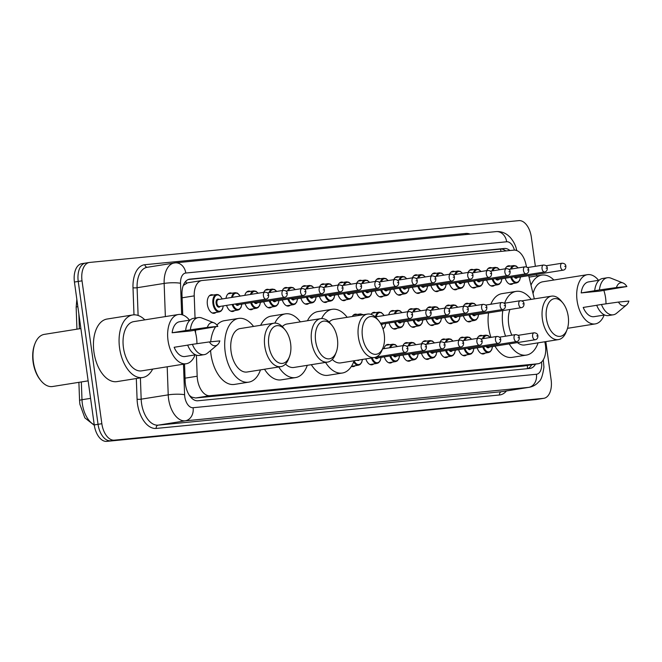 <?xml version="1.0" encoding="UTF-8"?>
<svg xmlns="http://www.w3.org/2000/svg" width="662" height="662" viewBox="0 0 662 662"><rect width="100%" height="100%" fill="white"/><g stroke="black" fill="none" stroke-linecap="round" stroke-linejoin="round"><path stroke-width="0.99" d="M225.982 298.355A9.384 5.387 -99 0 1 229.855 292.943A9.384 5.387 -99 0 1 231.799 293.233M244.808 295.351A9.384 5.387 -99 0 1 248.432 291.139A9.384 5.387 -99 0 1 250.368 291.421M263.799 292.331A9.384 5.387 -99 0 1 267.001 289.327A9.384 5.387 -99 0 1 268.946 289.608M282.376 290.519A9.384 5.387 -99 0 1 285.579 287.515A9.384 5.387 -99 0 1 287.523 287.805M300.953 288.715A9.384 5.387 -99 0 1 304.156 285.711A9.384 5.387 -99 0 1 306.092 285.992M319.523 286.903A9.384 5.387 -99 0 1 322.725 283.899A9.384 5.387 -99 0 1 324.67 284.18M338.1 285.09A9.384 5.387 -99 0 1 341.302 282.086A9.384 5.387 -99 0 1 343.247 282.376M356.677 283.286A9.384 5.387 -99 0 1 359.88 280.283A9.384 5.387 -99 0 1 361.824 280.564M375.255 281.474A9.384 5.387 -99 0 1 378.457 278.47A9.384 5.387 -99 0 1 380.393 278.752M393.824 279.662A9.384 5.387 -99 0 1 397.026 276.658A9.384 5.387 -99 0 1 398.971 276.948M412.401 277.858A9.384 5.387 -99 0 1 415.604 274.854A9.384 5.387 -99 0 1 417.548 275.135M430.979 276.046A9.384 5.387 -99 0 1 434.181 273.042A9.384 5.387 -99 0 1 436.117 273.323M449.548 274.233A9.384 5.387 -99 0 1 452.75 271.23A9.384 5.387 -99 0 1 454.695 271.519M468.125 272.43A9.384 5.387 -99 0 1 471.327 269.426A9.384 5.387 -99 0 1 473.272 269.707M486.702 270.617A9.384 5.387 -99 0 1 489.905 267.613A9.384 5.387 -99 0 1 491.849 267.895M505.28 268.805A9.384 5.387 -99 0 1 508.482 265.801A9.384 5.387 -99 0 1 510.419 266.091M215.986 312.414A9.384 5.387 -99 0 1 214.231 313.292A9.384 5.387 -99 0 1 207.388 304.545A9.384 5.387 -99 0 1 211.277 294.755A9.384 5.387 -99 0 1 213.222 295.037M352.292 316.502A9.384 5.387 -99 0 1 355.171 314.177A9.384 5.387 -99 0 1 357.108 314.458M371.051 314.367A9.384 5.387 -99 0 1 373.74 312.365A9.384 5.387 -99 0 1 375.685 312.646M388.702 314.773A9.384 5.387 -99 0 1 392.318 310.552A9.384 5.387 -99 0 1 394.262 310.842M407.693 311.752A9.384 5.387 -99 0 1 410.895 308.749A9.384 5.387 -99 0 1 412.84 309.03M426.27 309.94A9.384 5.387 -99 0 1 429.473 306.936A9.384 5.387 -99 0 1 431.409 307.218M444.839 308.128A9.384 5.387 -99 0 1 448.042 305.124A9.384 5.387 -99 0 1 449.986 305.414M463.417 306.324A9.384 5.387 -99 0 1 466.619 303.32A9.384 5.387 -99 0 1 468.564 303.601M383.993 348.667A9.384 5.387 -99 0 1 387.609 344.447A9.384 5.387 -99 0 1 389.554 344.737M402.984 345.647A9.384 5.387 -99 0 1 406.187 342.635A9.384 5.387 -99 0 1 408.123 342.924M421.553 343.835A9.384 5.387 -99 0 1 424.756 340.831A9.384 5.387 -99 0 1 426.7 341.112M440.131 342.022A9.384 5.387 -99 0 1 443.333 339.018A9.384 5.387 -99 0 1 445.278 339.308M458.708 340.218A9.384 5.387 -99 0 1 461.911 337.215A9.384 5.387 -99 0 1 463.855 337.496M477.285 338.406A9.384 5.387 -99 0 1 480.488 335.402A9.384 5.387 -99 0 1 482.424 335.684M196.407 355.146L197.177 376.231A17.601 10.095 81 0 0 197.441 379.268A17.601 10.095 81 0 0 209.92 395.719L537.825 363.777A17.601 10.095 81 0 0 538.173 363.728A17.601 10.095 81 0 0 544.892 342.362L544.752 341.782M190.573 396.968A5.867 3.368 81 0 0 191.732 397.192L191.914 397.175A17.601 10.095 -99 0 1 189.274 395.197M526.58 267.018L525.752 263.584A17.601 10.095 81 0 0 513.844 250.145L202.142 280.506A17.601 10.095 81 0 0 201.794 280.556L187.528 282.823L183.275 285.446M191.914 397.175L195.654 397.986L523.551 366.045L538.173 363.728M201.794 280.556A17.601 10.095 81 0 0 194.231 295.873L195.05 318.091M195.489 330.181L195.596 332.953M534.325 298.893L528.681 275.657M234.563 310.61A9.384 5.387 -99 0 1 232.809 311.479A9.384 5.387 -99 0 1 226.561 305.389M253.141 308.798A9.384 5.387 -99 0 1 251.378 309.675A9.384 5.387 -99 0 1 245.139 303.577M271.71 306.986A9.384 5.387 -99 0 1 269.955 307.863A9.384 5.387 -99 0 1 263.716 301.773M290.287 305.182A9.384 5.387 -99 0 1 288.533 306.051A9.384 5.387 -99 0 1 282.285 299.96M308.864 303.37A9.384 5.387 -99 0 1 307.102 304.247A9.384 5.387 -99 0 1 300.862 298.148M327.442 301.558A9.384 5.387 -99 0 1 325.679 302.435A9.384 5.387 -99 0 1 319.44 296.344M346.011 299.754A9.384 5.387 -99 0 1 344.257 300.622A9.384 5.387 -99 0 1 338.017 294.532M364.588 297.941A9.384 5.387 -99 0 1 362.834 298.819A9.384 5.387 -99 0 1 356.586 292.72M383.166 296.137A9.384 5.387 -99 0 1 381.403 297.006A9.384 5.387 -99 0 1 375.164 290.916M401.735 294.325A9.384 5.387 -99 0 1 399.98 295.194A9.384 5.387 -99 0 1 393.741 289.104M420.312 292.513A9.384 5.387 -99 0 1 418.558 293.39A9.384 5.387 -99 0 1 412.31 287.291M438.889 290.709A9.384 5.387 -99 0 1 437.127 291.578A9.384 5.387 -99 0 1 430.888 285.488M457.467 288.897A9.384 5.387 -99 0 1 455.704 289.774A9.384 5.387 -99 0 1 449.465 283.675M476.036 287.085A9.384 5.387 -99 0 1 474.282 287.962A9.384 5.387 -99 0 1 468.042 281.863M494.613 285.281A9.384 5.387 -99 0 1 492.859 286.149A9.384 5.387 -99 0 1 486.611 280.059M513.191 283.468A9.384 5.387 -99 0 1 511.428 284.346A9.384 5.387 -99 0 1 505.189 278.247M397.026 328.22A9.384 5.387 -99 0 1 395.272 329.088A9.384 5.387 -99 0 1 389.024 322.998M415.604 326.407A9.384 5.387 -99 0 1 413.849 327.285A9.384 5.387 -99 0 1 407.602 321.186M434.181 324.603A9.384 5.387 -99 0 1 432.418 325.472A9.384 5.387 -99 0 1 426.179 319.382M452.75 322.791A9.384 5.387 -99 0 1 450.996 323.66A9.384 5.387 -99 0 1 444.756 317.57M471.327 320.979A9.384 5.387 -99 0 1 469.573 321.856A9.384 5.387 -99 0 1 463.326 315.757M355.171 365.73A9.384 5.387 -99 0 1 353.409 366.607A9.384 5.387 -99 0 1 351.464 366.318L358.539 365.192A8.796 5.048 -99 0 1 353.69 361.841M373.74 363.918A9.384 5.387 -99 0 1 371.986 364.795A9.384 5.387 -99 0 1 365.805 358.895M392.318 362.114A9.384 5.387 -99 0 1 390.563 362.983A9.384 5.387 -99 0 1 384.316 356.892M410.895 360.302A9.384 5.387 -99 0 1 409.133 361.179A9.384 5.387 -99 0 1 402.893 355.08M429.473 358.49A9.384 5.387 -99 0 1 427.71 359.367A9.384 5.387 -99 0 1 421.471 353.276M448.042 356.686A9.384 5.387 -99 0 1 446.287 357.554A9.384 5.387 -99 0 1 440.04 351.464M466.619 354.873A9.384 5.387 -99 0 1 464.865 355.751A9.384 5.387 -99 0 1 458.617 349.652M485.196 353.061A9.384 5.387 -99 0 1 483.434 353.938A9.384 5.387 -99 0 1 477.194 347.848M184.532 364.017L185.161 381.287A17.601 10.095 81 0 0 185.434 384.324A17.601 10.095 81 0 0 197.905 400.767L529.84 368.436A17.601 10.095 81 0 0 530.188 368.395A17.601 10.095 81 0 0 535.517 364.15M545.819 341.609L551.14 379.955A17.601 10.095 -99 0 1 543.85 398.309A17.601 10.095 -99 0 1 543.494 398.358L114.327 440.156A17.601 10.095 -99 0 1 101.849 423.713L82.022 280.837A17.601 10.095 -99 0 1 89.312 262.483A17.601 10.095 -99 0 1 89.668 262.433L518.834 220.628A17.601 10.095 -99 0 1 531.313 237.079L535.368 266.314M536.493 274.416L536.7 275.913M543.85 398.309L540.051 398.913A17.601 10.095 -99 0 1 539.704 398.963L110.529 440.76A17.601 10.095 -99 0 1 98.05 424.317L78.232 281.441A17.601 10.095 -99 0 1 85.522 263.087A17.601 10.095 -99 0 1 85.87 263.037M509.93 250.526A17.601 10.095 81 0 0 504.328 248.482L189.895 279.107A17.601 10.095 81 0 0 189.547 279.157A17.601 10.095 81 0 0 181.984 294.474L182.737 314.955M531.718 364.762A17.601 10.095 -99 0 1 527.647 368.651M188.289 279.505L500.53 249.086A17.601 10.095 -99 0 1 505.876 250.923M85.522 263.087L81.724 263.691A17.601 10.095 -99 0 0 74.434 282.045L94.261 424.921A17.601 10.095 -99 0 0 106.731 441.372L535.906 399.567A17.601 10.095 -99 0 0 536.253 399.517L540.051 398.913A17.601 10.095 -99 0 1 539.704 398.963L110.529 440.76A17.601 10.095 -99 0 1 98.05 424.317L78.232 281.441A17.601 10.095 -99 0 1 85.522 263.087L89.312 262.483M88.145 380.857L52.621 386.509A26.397 15.143 -99 0 1 40.961 380.724L40.349 379.971A25.222 14.465 -99 0 1 33.1 361.998A25.222 14.465 -99 0 1 34.681 344.406L35.036 343.495A26.397 15.143 -99 0 1 44.313 334.376L80.888 328.551M40.961 380.724A26.397 15.143 -99 0 1 33.381 361.915A26.397 15.143 -99 0 1 35.036 343.495M152.665 369.098A31.677 18.172 -99 0 1 142.661 377.522A31.677 18.172 -99 0 1 119.574 348.005A31.677 18.172 -99 0 1 132.698 314.955A31.677 18.172 -99 0 1 144.829 319.854M142.661 377.522L117.033 381.602A31.677 18.172 -99 0 1 93.946 352.085A31.677 18.172 -99 0 1 107.07 319.034L132.698 314.955M194.81 330.288A24.933 14.299 -99 0 1 196.531 337.744A24.933 14.299 -99 0 1 196.937 343.686M195.058 354.923A24.933 14.299 -99 0 1 186.204 363.752A24.933 14.299 -99 0 1 168.032 340.525A24.933 14.299 -99 0 1 178.368 314.516A24.933 14.299 -99 0 1 189.522 320.16M186.204 363.752L141.602 370.861A24.933 14.299 -99 0 1 123.43 347.624A24.933 14.299 -99 0 1 133.757 321.616L178.368 314.516M217.831 326.374L207.363 327.4A11.734 6.728 -99 0 1 214.008 322.841A11.734 6.728 -99 0 1 217.831 326.374L190.424 330.983L172.137 332.763A17.601 10.095 -99 0 1 179.518 321.757L190.052 320.077M172.137 332.763L185.633 330.57A18.768 10.766 -99 0 1 193.569 318.331L198.319 317.578A18.768 10.766 -99 0 1 201.91 318.025L214.008 322.841M185.633 330.57L190.383 329.817A18.768 10.766 -99 0 1 198.319 317.578M190.383 329.817L207.363 327.4M187.669 345.134L174.147 347.285A17.601 10.095 -99 0 0 185.054 356.512L195.588 354.832M219.85 340.897A11.734 6.728 -99 0 1 217.5 344.77A11.734 6.728 -99 0 1 209.374 341.915L219.85 340.897M217.5 344.77L207.496 353.111A18.768 10.766 -99 0 1 204.219 354.65A18.768 10.766 -99 0 1 192.394 344.331L187.652 345.092A18.768 10.766 -99 0 0 199.477 355.403L204.219 354.65M209.374 341.915L192.394 344.331M290.61 343.479A19.066 10.931 -99 0 1 289.41 356.777A19.066 10.931 -99 0 1 278.098 362.462A19.066 10.931 -99 0 1 268.813 345.605A19.066 10.931 -99 0 1 272.918 327.698A19.066 10.931 -99 0 1 285.132 329.899A19.066 10.931 -99 0 1 290.61 343.479M289.41 356.777L288.533 359.044A21.995 12.619 -99 0 1 280.796 366.649A21.995 12.619 -99 0 1 264.767 346.143A21.995 12.619 -99 0 1 273.878 323.197A21.995 12.619 -99 0 1 283.593 328.021L285.132 329.899M273.878 323.197L240.19 328.559A21.995 12.619 81 0 0 231.071 351.514A21.995 12.619 81 0 0 247.108 372.011L280.796 366.649M260.472 369.884A32.264 18.503 -99 0 1 248.722 382.148A32.264 18.503 -99 0 1 225.204 352.085A32.264 18.503 -99 0 1 238.577 318.422A32.264 18.503 -99 0 1 253.554 326.432M248.722 382.148L234.489 384.415A32.264 18.503 -99 0 1 210.971 354.352A32.264 18.503 -99 0 1 210.574 350.546M210.698 341.791A32.264 18.503 -99 0 1 215.589 326.829M216.913 325.108A32.264 18.503 -99 0 1 224.335 320.689L238.577 318.422M337.413 338.919A19.066 10.931 -99 0 1 336.222 352.225A19.066 10.931 -99 0 1 324.91 357.91A19.066 10.931 -99 0 1 315.625 341.046A19.066 10.931 -99 0 1 319.729 323.139A19.066 10.931 -99 0 1 331.943 325.34A19.066 10.931 -99 0 1 337.413 338.919M336.222 352.225L335.336 354.484A21.995 12.619 -99 0 1 327.607 362.089A21.995 12.619 -99 0 1 311.57 341.584A21.995 12.619 -99 0 1 320.689 318.637A21.995 12.619 -99 0 1 330.404 323.461L331.943 325.34M285.488 364.042A21.995 12.619 81 0 0 293.911 367.451L327.607 362.089M307.284 365.325A32.264 18.503 -99 0 1 295.525 377.588A32.264 18.503 -99 0 1 278.752 366.971M295.525 377.588L281.292 379.856A32.264 18.503 -99 0 1 264.519 369.239M320.689 318.637L286.994 323.999A21.995 12.619 81 0 0 282.31 326.606M274.862 323.106A32.264 18.503 -99 0 1 285.38 313.862A32.264 18.503 -99 0 1 300.366 321.873M260.654 325.299A32.264 18.503 -99 0 1 271.147 316.13L285.38 313.862M384.225 334.36A19.066 10.931 -99 0 1 383.025 347.666A19.066 10.931 -99 0 1 371.713 353.351A19.066 10.931 -99 0 1 362.428 336.486A19.066 10.931 -99 0 1 366.533 318.579A19.066 10.931 -99 0 1 378.747 320.78A19.066 10.931 -99 0 1 384.225 334.36M383.025 347.666L382.148 349.925A21.995 12.619 -99 0 1 374.411 357.53A21.995 12.619 -99 0 1 358.382 337.024A21.995 12.619 -99 0 1 367.493 314.078A21.995 12.619 -99 0 1 377.208 318.902L378.747 320.78M332.291 359.483A21.995 12.619 81 0 0 340.723 362.892L374.411 357.53M354.087 360.765A32.264 18.503 -99 0 1 342.337 373.029A32.264 18.503 -99 0 1 325.555 362.412M342.337 373.029L328.095 375.296A32.264 18.503 -99 0 1 311.322 364.679M367.493 314.078L333.797 319.44A21.995 12.619 81 0 0 329.113 322.046M321.666 318.546A32.264 18.503 -99 0 1 332.183 309.303A32.264 18.503 -99 0 1 347.169 317.313M307.466 320.747A32.264 18.503 -99 0 1 317.95 311.57L332.183 309.303M568.228 316.436A19.066 10.931 -99 0 1 567.036 329.742A19.066 10.931 -99 0 1 555.724 335.427A19.066 10.931 -99 0 1 546.431 318.563A19.066 10.931 -99 0 1 550.544 300.656A19.066 10.931 -99 0 1 562.75 302.857A19.066 10.931 -99 0 1 568.228 316.436M567.036 329.742L566.151 332.001A21.995 12.619 -99 0 1 558.422 339.606A21.995 12.619 -99 0 1 542.385 319.101A21.995 12.619 -99 0 1 551.504 296.154A21.995 12.619 -99 0 1 561.211 300.978L562.75 302.857M509.939 309.485A21.995 12.619 81 0 0 508.697 324.471A21.995 12.619 81 0 0 511.892 335.195M517.436 342.585A21.995 12.619 81 0 0 524.726 344.968L558.422 339.606M538.098 342.842A32.264 18.503 -99 0 1 526.34 355.105A32.264 18.503 -99 0 1 509.202 343.892M505.578 336.197A32.264 18.503 -99 0 1 502.83 325.042A32.264 18.503 -99 0 1 502.781 310.627M526.34 355.105L512.107 357.372A32.264 18.503 -99 0 1 494.969 346.16M490.956 337.38A32.264 18.503 -99 0 1 488.589 327.309A32.264 18.503 -99 0 1 488.548 312.894M504.593 303.213A32.264 18.503 -99 0 1 516.194 291.379A32.264 18.503 -99 0 1 531.181 299.389M490.832 304.255A32.264 18.503 -99 0 1 501.962 293.647L516.194 291.379M603.868 290.444A24.933 14.299 -99 0 1 605.589 297.9A24.933 14.299 -99 0 1 605.995 303.841M604.108 315.079A24.933 14.299 -99 0 1 595.262 323.908A24.933 14.299 -99 0 1 577.09 300.68A24.933 14.299 -99 0 1 587.417 274.672A24.933 14.299 -99 0 1 598.572 280.316M626.889 286.53L616.413 287.556A11.734 6.728 -99 0 1 623.058 282.997A11.734 6.728 -99 0 1 626.889 286.53L599.474 291.139L581.186 292.918A17.601 10.095 -99 0 1 588.568 281.913L599.11 280.233M581.186 292.918L594.691 290.726A18.768 10.766 -99 0 1 602.627 278.487L607.368 277.734A18.768 10.766 -99 0 1 610.96 278.181L623.058 282.997M594.691 290.726L599.433 289.973A18.768 10.766 -99 0 1 607.368 277.734M599.433 289.973L616.413 287.556M596.719 305.29L583.205 307.441A17.601 10.095 -99 0 0 594.104 316.668L604.646 314.988M533.042 293.589A24.933 14.299 -99 0 1 542.815 281.772L587.417 274.672M530.99 285.14A31.677 18.172 -99 0 1 541.748 275.111A31.677 18.172 -99 0 1 553.879 280.009M628.9 301.053A11.734 6.728 -99 0 1 626.55 304.925A11.734 6.728 -99 0 1 618.432 302.071L628.9 301.053M626.55 304.925L616.554 313.267A18.768 10.766 -99 0 1 613.269 314.806A18.768 10.766 -99 0 1 601.452 304.487L596.702 305.248A18.768 10.766 -99 0 0 608.527 315.559L613.269 314.806M618.432 302.071L601.452 304.487M185.054 378.159L197.177 376.231M191.732 397.192A17.601 14.407 84.4 0 1 191.864 398.334M185.807 281.226A17.601 14.407 84.4 0 1 186.262 283.179M500.364 249.102A17.601 14.407 84.4 0 1 501.051 251.395M527.324 365.457A17.601 14.407 84.4 0 1 527.382 368.676M195.654 397.986L209.92 395.719M182.108 297.801L194.231 295.873M523.551 366.045L537.825 363.777M183.482 364.191L184.599 394.726A11.734 6.728 81 0 0 184.772 396.753A11.734 6.728 81 0 0 193.089 407.709L536.427 374.27A11.734 6.728 81 0 0 541.524 362.04M536.427 374.27A11.734 9.607 -95.6 0 1 528.549 387.394L185.211 420.842A23.468 13.455 -99 0 1 168.578 398.913A23.468 13.455 -99 0 1 168.222 394.858L141.172 399.169A23.468 13.455 81 0 0 141.527 403.224A23.468 13.455 81 0 0 158.168 425.145L501.498 391.705A23.468 13.455 81 0 0 501.97 391.647L529.012 387.336A23.468 13.455 -99 0 1 528.549 387.394L501.498 391.705A2.929 2.4 84.4 0 0 499.529 394.982L156.199 428.43A2.929 2.4 84.4 0 1 158.168 425.145L185.211 420.842A11.734 9.607 -95.6 0 0 193.089 407.709M156.199 428.43A26.397 15.143 -99 0 1 137.481 403.762A26.397 15.143 -99 0 1 137.084 399.203L136.322 378.532M133.989 314.831L133.004 287.755A26.397 15.143 -99 0 1 144.862 264.709L465.734 233.454A26.397 15.143 -99 0 1 470.21 234.133M506.447 390.928A26.397 15.143 -99 0 1 499.529 394.982M82.022 280.837L74.434 282.045M101.849 423.713L94.261 424.921M114.327 440.156L106.731 441.372M543.494 398.358L535.906 399.567M165.359 316.585L164.143 283.419L137.092 287.722L138.11 315.468M514.432 250.12A11.734 6.728 81 0 0 506.662 241.779L185.79 273.034A11.734 6.728 81 0 0 180.519 283.278A11.734 1.994 177.9 0 0 164.143 283.419A23.468 13.455 -99 0 1 174.222 262.988A23.468 13.455 -99 0 1 174.685 262.93A11.734 9.607 -95.6 0 1 175.165 262.872L147.171 267.299A23.468 13.455 81 0 0 137.092 287.722A2.929 0.496 -2.1 0 1 133.004 287.755M184.599 394.726A11.734 1.994 177.9 0 0 168.222 394.858L167.196 366.781M140.394 377.878L141.172 399.169A2.929 0.496 -2.1 0 1 137.084 399.203M180.519 283.278L181.669 314.649M466.065 234.53A2.929 2.4 84.4 0 1 465.734 233.454M147.403 267.258A2.929 2.4 84.4 0 1 144.862 264.709M516.774 250.575L516.509 249.475A11.734 1.341 166.3 0 1 515.648 250.244M506.662 241.779A11.734 9.607 -95.6 0 0 496.028 231.617L175.165 262.872A11.734 9.607 -95.6 0 1 185.79 273.034M189.2 279.223L189.895 279.107M500.53 249.086L504.328 248.482M81.335 381.941L81.989 399.724A23.468 13.455 81 0 0 82.345 403.779A23.468 13.455 81 0 0 94.236 424.764M94.318 425.327L84.852 417.871L79.887 404.259L79.564 400.626A5.867 1.001 177.9 0 1 81.989 399.724L90.57 398.358M77.835 306.597A5.867 1.001 177.9 0 0 76.155 307.358L76.833 299.381M78.844 313.838L79.39 328.791M359.193 359.946A4.104 2.358 -99 0 1 357.232 360.26M402.595 349.147A3.517 2.019 -99 0 1 404.052 345.473C406.435 345.63 407.693 346.648 407.85 348.51C407.883 350.81 406.989 352.11 405.161 352.424A3.517 2.019 -99 0 1 402.595 349.147M407.32 348.535L406.642 348.601L407.32 348.535M354.079 360.79A8.209 4.708 81 0 0 358.928 364.539A8.209 4.708 81 0 0 362.362 359.441M377.952 357.902A4.104 2.358 -99 0 1 374.8 357.455M375.652 357.215A3.517 2.019 81 0 0 377.232 358.018L423.738 350.612A3.517 2.019 -99 0 1 421.173 347.335A3.517 2.019 -99 0 1 422.629 343.661C425.004 343.826 426.27 344.836 426.427 346.706C426.452 348.998 425.558 350.306 423.738 350.612M425.889 346.731L425.219 346.797L425.889 346.731M370.041 364.514L377.117 363.388A8.796 5.048 -99 0 1 371.374 358.01M372.193 357.877A8.209 4.708 81 0 0 377.208 362.759A8.209 4.708 81 0 0 380.964 357.422M389.637 347.765A8.796 5.048 -99 0 1 392.922 344.199L395.206 344.612L397.357 346.54M397.167 346.565A8.209 4.708 81 0 0 390.572 347.616M396.53 356.098A4.104 2.358 -99 0 1 393.261 355.469M394.163 355.32A3.517 2.019 81 0 0 395.81 356.214L442.315 348.808A3.517 2.019 -99 0 1 439.75 345.523A3.517 2.019 -99 0 1 441.206 341.857C443.581 342.014 444.847 343.024 444.996 344.894C445.029 347.186 444.136 348.493 442.315 348.808M444.467 344.919L443.797 344.985L444.467 344.919M388.619 362.702L395.686 361.576A8.796 5.048 -99 0 1 389.885 356.007M390.704 355.875A8.209 4.708 81 0 0 395.727 360.955A8.209 4.708 81 0 0 399.534 355.618M408.214 345.961A8.796 5.048 -99 0 1 411.499 342.386L413.783 342.8L415.926 344.728M415.744 344.761A8.209 4.708 81 0 0 409.141 345.812M415.107 354.286A4.104 2.358 -99 0 1 411.838 353.657M412.74 353.516A3.517 2.019 81 0 0 414.379 354.402L460.884 346.996A3.517 2.019 -99 0 1 458.319 343.719A3.517 2.019 -99 0 1 459.784 340.045C462.159 340.202 463.425 341.22 463.574 343.082C463.607 345.382 462.713 346.681 460.884 346.996M463.044 343.106L462.374 343.173L463.044 343.106M407.196 360.889L414.263 359.764A8.796 5.048 -99 0 1 408.454 354.195M409.282 354.062A8.209 4.708 81 0 0 414.296 359.143A8.209 4.708 81 0 0 418.111 353.806M426.791 344.149A8.796 5.048 -99 0 1 430.068 340.574L432.36 340.996L434.504 342.924M434.322 342.949A8.209 4.708 81 0 0 427.718 344M433.684 352.474A4.104 2.358 -99 0 1 430.408 351.845M431.31 351.704A3.517 2.019 81 0 0 432.956 352.589L479.462 345.183A3.517 2.019 -99 0 1 476.897 341.906A3.517 2.019 -99 0 1 478.353 338.232C480.728 338.398 481.994 339.407 482.151 341.278C482.184 343.57 481.282 344.877 479.462 345.183M481.613 341.302L480.943 341.369L481.613 341.302M425.765 359.085L432.84 357.96A8.796 5.048 -99 0 1 427.031 352.383M427.851 352.258A8.209 4.708 81 0 0 432.874 357.331A8.209 4.708 81 0 0 436.688 352.002M445.369 342.337A8.796 5.048 -99 0 1 448.646 338.77L450.938 339.184L453.081 341.112M452.891 341.137A8.209 4.708 81 0 0 446.296 342.188M452.254 350.67A4.104 2.358 -99 0 1 448.985 350.041M449.887 349.892A3.517 2.019 81 0 0 451.534 350.786L498.039 343.379A3.517 2.019 -99 0 1 495.474 340.094A3.517 2.019 -99 0 1 496.93 336.428C499.305 336.586 500.571 337.603 500.72 339.465C500.753 341.757 499.86 343.065 498.039 343.379M500.191 339.49L499.52 339.556L500.191 339.49M444.343 357.273L451.418 356.148A8.796 5.048 -99 0 1 445.609 350.579M446.428 350.446A8.209 4.708 81 0 0 451.451 355.527A8.209 4.708 81 0 0 455.257 350.19M463.938 340.533A8.796 5.048 -99 0 1 467.223 336.958L469.507 337.372L471.658 339.3M471.468 339.333A8.209 4.708 81 0 0 464.873 340.384M470.831 348.857A4.104 2.358 -99 0 1 467.562 348.229M468.464 348.088A3.517 2.019 81 0 0 470.111 348.973L516.608 341.567A3.517 2.019 -99 0 1 514.043 338.29A3.517 2.019 -99 0 1 515.508 334.616C517.883 334.773 519.149 335.791 519.298 337.653C519.331 339.954 518.437 341.253 516.608 341.567M518.768 337.678L518.098 337.744L518.768 337.678M462.92 355.461L469.987 354.336A8.796 5.048 -99 0 1 464.186 348.766M465.005 348.634A8.209 4.708 81 0 0 470.02 353.715A8.209 4.708 81 0 0 473.835 348.377M482.515 338.721A8.796 5.048 -99 0 1 485.8 335.146L488.084 335.568L490.228 337.496M490.046 337.521A8.209 4.708 81 0 0 483.442 338.572M489.408 347.045A4.104 2.358 -99 0 1 486.14 346.425M487.042 346.276A3.517 2.019 81 0 0 488.68 347.161L535.186 339.755A3.517 2.019 -99 0 1 532.62 336.478A3.517 2.019 -99 0 1 534.077 332.804C536.46 332.969 537.718 333.979 537.875 335.849C537.908 338.141 537.014 339.449 535.186 339.755M537.345 335.874L536.675 335.94L537.345 335.874M481.497 353.657L488.564 352.532A8.796 5.048 -99 0 1 482.755 346.962M483.574 346.83A8.209 4.708 81 0 0 488.597 351.903A8.209 4.708 81 0 0 492.412 346.574M408.768 311.579C411.176 311.719 412.434 312.729 412.558 314.615C412.592 316.916 411.698 318.215 409.869 318.53A3.517 2.019 -99 0 1 407.304 315.253A3.517 2.019 -99 0 1 408.768 311.579L375.304 316.908M411.359 314.707L412.029 314.64L411.359 314.707M358.109 315.575A8.796 5.048 -99 0 1 360.484 313.92L353.409 315.046M362.999 314.798A8.209 4.708 81 0 0 359.309 315.385M382.893 328.633A8.209 4.708 81 0 0 385.673 323.536M427.338 309.766C429.746 309.907 431.012 310.925 431.136 312.812C431.169 315.104 430.267 316.411 428.446 316.717A3.517 2.019 -99 0 1 425.881 313.44A3.517 2.019 -99 0 1 427.338 309.766L411.334 312.315M429.928 312.903L430.598 312.836L429.928 312.903M380.741 323.718A3.517 2.019 81 0 0 381.941 324.123L428.446 316.717M375.478 316.883A8.796 5.048 -99 0 1 379.053 312.108L371.986 313.234M382.669 324.008A4.104 2.358 -99 0 1 381.32 324.794M384.018 315.517A8.209 4.708 81 0 0 376.347 316.742M404.374 321.699L403.497 325.042L401.917 327.036L400.402 327.682A8.796 5.048 -99 0 1 394.593 322.113M395.413 321.98A8.209 4.708 81 0 0 400.436 327.061A8.209 4.708 81 0 0 404.242 321.724M445.915 307.962C448.323 308.095 449.589 309.113 449.705 310.999C449.738 313.292 448.844 314.599 447.024 314.913A3.517 2.019 -99 0 1 444.459 311.628A3.517 2.019 -99 0 1 445.915 307.962L429.911 310.511M448.505 311.09L449.175 311.024L448.505 311.09M398.872 321.426A3.517 2.019 81 0 0 400.518 322.32L447.024 314.913M394.353 313.871A8.796 5.048 -99 0 1 397.63 310.304L390.563 311.43M401.238 322.204A4.104 2.358 -99 0 1 397.97 321.575M401.875 312.671A8.209 4.708 81 0 0 395.28 313.722M422.944 319.895L422.066 323.238L420.494 325.224L418.972 325.87A8.796 5.048 -99 0 1 413.171 320.3M413.99 320.168A8.209 4.708 81 0 0 419.005 325.249A8.209 4.708 81 0 0 422.819 319.912M464.492 306.15C466.9 306.291 468.166 307.3 468.282 309.187C468.315 311.488 467.422 312.787 465.593 313.101A3.517 2.019 -99 0 1 463.028 309.824A3.517 2.019 -99 0 1 464.492 306.15L448.488 308.699M467.082 309.278L467.753 309.212L467.082 309.278M417.449 319.622A3.517 2.019 81 0 0 419.096 320.507L465.593 313.101M412.923 312.067A8.796 5.048 -99 0 1 416.208 308.492L409.133 309.617M419.816 320.391A4.104 2.358 -99 0 1 416.547 319.763M420.453 310.867A8.209 4.708 81 0 0 413.858 311.918M441.521 318.083L440.644 321.426L439.072 323.412L437.549 324.066A8.796 5.048 -99 0 1 431.74 318.496M432.567 318.364A8.209 4.708 81 0 0 437.582 323.437A8.209 4.708 81 0 0 441.397 318.108M483.061 304.338C485.478 304.479 486.736 305.496 486.86 307.383C486.893 309.675 485.999 310.983 484.17 311.289A3.517 2.019 -99 0 1 481.605 308.012A3.517 2.019 -99 0 1 483.061 304.338L467.058 306.887M485.66 307.474L486.33 307.408L485.66 307.474M436.026 317.81A3.517 2.019 81 0 0 437.665 318.695L484.17 311.289M431.5 310.255A8.796 5.048 -99 0 1 434.785 306.68L427.71 307.813M438.393 318.579A4.104 2.358 -99 0 1 435.124 317.959M439.03 309.055A8.209 4.708 81 0 0 432.427 310.106M460.098 316.279L459.221 319.614L457.641 321.608L456.126 322.253A8.796 5.048 -99 0 1 450.317 316.684M451.136 316.552A8.209 4.708 81 0 0 456.159 321.633A8.209 4.708 81 0 0 459.974 316.295M501.639 302.534C504.047 302.666 505.313 303.684 505.437 305.571C505.47 307.863 504.568 309.171 502.748 309.485A3.517 2.019 -99 0 1 500.182 306.2A3.517 2.019 -99 0 1 501.639 302.534L485.635 305.083M504.229 305.662L504.899 305.596L504.229 305.662M454.595 316.006A3.517 2.019 81 0 0 456.242 316.891L502.748 309.485M450.077 308.442A8.796 5.048 -99 0 1 453.354 304.876L446.287 306.001M456.962 316.775A4.104 2.358 -99 0 1 453.693 316.146M457.608 307.251A8.209 4.708 81 0 0 451.004 308.302M478.667 314.467L477.79 317.81L476.218 319.796L474.695 320.441A8.796 5.048 -99 0 1 468.895 314.872M469.714 314.74A8.209 4.708 81 0 0 474.737 319.82A8.209 4.708 81 0 0 478.543 314.483M520.216 300.722C522.624 300.862 523.89 301.872 524.006 303.759C524.039 306.059 523.146 307.358 521.325 307.673A3.517 2.019 -99 0 1 518.76 304.396A3.517 2.019 -99 0 1 520.216 300.722L504.212 303.27M522.806 303.85L523.476 303.792L522.806 303.85M473.173 314.193A3.517 2.019 81 0 0 474.819 315.079L521.325 307.673M468.655 306.638A8.796 5.048 -99 0 1 471.932 303.064L464.865 304.189M475.539 314.963A4.104 2.358 -99 0 1 472.271 314.334M476.177 305.439A8.209 4.708 81 0 0 469.581 306.489M223.334 305.902L222.457 309.245L220.876 311.231L219.362 311.885A8.796 5.048 -99 0 1 212.949 303.684A8.796 5.048 -99 0 1 216.59 294.499L209.523 295.624M222.101 298.967A8.209 4.708 81 0 0 216.242 295.326A8.209 4.708 81 0 0 213.752 303.577A8.209 4.708 81 0 0 218.601 311.173A8.209 4.708 81 0 0 223.202 305.918M220.198 306.398A4.104 2.358 -99 0 1 217.823 306.796A4.104 2.358 -99 0 1 216.102 303.345A4.104 2.358 -99 0 1 219.097 299.447M218.369 299.563A3.517 2.019 81 0 0 216.913 303.237A3.517 2.019 81 0 0 219.478 306.514L265.983 299.108A3.517 2.019 -99 0 1 263.418 295.831A3.517 2.019 -99 0 1 264.874 292.157L218.369 299.563M267.465 295.293L268.135 295.227L267.465 295.293M241.903 304.09L241.026 307.433L239.454 309.419L237.931 310.073A8.796 5.048 -99 0 1 232.13 304.503M232.95 304.371A8.209 4.708 81 0 0 237.964 309.452A8.209 4.708 81 0 0 241.779 304.115M283.452 290.353C285.86 290.486 287.126 291.503 287.242 293.39C287.275 295.682 286.381 296.99 284.552 297.304A3.517 2.019 -99 0 1 281.987 294.019A3.517 2.019 -99 0 1 283.452 290.353L267.448 292.902M286.042 293.481L286.712 293.415L286.042 293.481M236.408 303.817A3.517 2.019 81 0 0 238.055 304.71L284.552 297.304M231.584 297.461A8.796 5.048 -99 0 1 235.167 292.695L228.092 293.82M238.775 304.594A4.104 2.358 -99 0 1 235.507 303.966M240.124 296.104A8.209 4.708 81 0 0 232.461 297.321M260.48 302.286L259.603 305.629L258.031 307.615L256.508 308.26A8.796 5.048 -99 0 1 250.699 302.691M251.527 302.559A8.209 4.708 81 0 0 256.542 307.64A8.209 4.708 81 0 0 260.356 302.302M302.021 288.541C304.437 288.682 305.695 289.691 305.819 291.578C305.852 293.878 304.959 295.178 303.13 295.492A3.517 2.019 -99 0 1 300.565 292.215A3.517 2.019 -99 0 1 302.021 288.541L286.017 291.09M304.619 291.669L305.29 291.603L304.619 291.669M254.986 302.013A3.517 2.019 81 0 0 256.624 302.898L303.13 295.492M250.459 294.458A8.796 5.048 -99 0 1 253.745 290.883L246.669 292.008M257.353 302.782A4.104 2.358 -99 0 1 254.084 302.153M257.99 293.258A8.209 4.708 81 0 0 251.386 294.309M279.058 300.474L278.181 303.817L276.6 305.803L275.086 306.456A8.796 5.048 -99 0 1 269.277 300.887M270.096 300.755A8.209 4.708 81 0 0 275.119 305.827A8.209 4.708 81 0 0 278.934 300.498M320.598 286.729C323.006 286.869 324.272 287.887 324.397 289.774C324.43 292.066 323.528 293.374 321.707 293.68A3.517 2.019 -99 0 1 319.142 290.403A3.517 2.019 -99 0 1 320.598 286.729L304.594 289.277M323.188 289.865L323.859 289.799L323.188 289.865M273.555 300.2A3.517 2.019 81 0 0 275.202 301.086L321.707 293.68M269.037 292.645A8.796 5.048 -99 0 1 272.314 289.071L265.247 290.196M275.922 300.97A4.104 2.358 -99 0 1 272.653 300.341M276.567 291.445A8.209 4.708 81 0 0 269.964 292.496M297.627 298.661L296.75 302.004L295.178 303.999L293.655 304.644A8.796 5.048 -99 0 1 287.854 299.075M288.673 298.943A8.209 4.708 81 0 0 293.696 304.024A8.209 4.708 81 0 0 297.503 298.686M339.176 284.925C341.584 285.057 342.85 286.075 342.966 287.962C342.999 290.254 342.105 291.561 340.285 291.876A3.517 2.019 -99 0 1 337.719 288.591A3.517 2.019 -99 0 1 339.176 284.925L323.172 287.474M341.766 288.053L342.436 287.987L341.766 288.053M292.132 298.388A3.517 2.019 81 0 0 293.779 299.282L340.285 291.876M287.614 290.833A8.796 5.048 -99 0 1 290.891 287.267L283.824 288.392M294.499 299.166A4.104 2.358 -99 0 1 291.23 298.537M295.136 289.633A8.209 4.708 81 0 0 288.541 290.684M316.204 296.857L315.327 300.2L313.755 302.186L312.232 302.832A8.796 5.048 -99 0 1 306.423 297.263M307.251 297.13A8.209 4.708 81 0 0 312.265 302.211A8.209 4.708 81 0 0 316.08 296.874M357.753 283.113C360.161 283.253 361.427 284.263 361.543 286.149C361.576 288.45 360.682 289.749 358.854 290.064A3.517 2.019 -99 0 1 356.288 286.787A3.517 2.019 -99 0 1 357.753 283.113L341.749 285.661M360.343 286.241L361.013 286.174L360.343 286.241M310.71 296.584A3.517 2.019 81 0 0 312.348 297.47L358.854 290.064M306.183 289.029A8.796 5.048 -99 0 1 309.468 285.454L302.393 286.58M313.076 297.354A4.104 2.358 -99 0 1 309.808 296.725M313.714 287.829A8.209 4.708 81 0 0 307.11 288.88M334.782 295.045L333.905 298.388L332.332 300.374L330.81 301.028A8.796 5.048 -99 0 1 325.001 295.459M325.82 295.326A8.209 4.708 81 0 0 330.843 300.399A8.209 4.708 81 0 0 334.658 295.07M376.322 281.3C378.73 281.441 379.996 282.459 380.12 284.346C380.154 286.638 379.252 287.945 377.431 288.251A3.517 2.019 -99 0 1 374.866 284.974A3.517 2.019 -99 0 1 376.322 281.3L360.318 283.849M378.912 284.437L379.583 284.37L378.912 284.437M329.279 294.772A3.517 2.019 81 0 0 330.926 295.657L377.431 288.251M324.761 287.217A8.796 5.048 -99 0 1 328.038 283.642L320.971 284.776M331.654 295.542A4.104 2.358 -99 0 1 328.385 294.921M332.291 286.017A8.209 4.708 81 0 0 325.687 287.068M353.359 293.241L352.482 296.576L350.901 298.57L349.387 299.216A8.796 5.048 -99 0 1 343.578 293.647M344.397 293.514A8.209 4.708 81 0 0 349.42 298.595A8.209 4.708 81 0 0 353.227 293.258M394.9 279.496C397.308 279.629 398.574 280.647 398.69 282.533C398.723 284.825 397.829 286.133 396.008 286.447A3.517 2.019 -99 0 1 393.443 283.162A3.517 2.019 -99 0 1 394.9 279.496L378.896 282.045M397.49 282.624L398.16 282.558L397.49 282.624M347.856 292.968A3.517 2.019 81 0 0 349.503 293.854L396.008 286.447M343.338 285.405A8.796 5.048 -99 0 1 346.615 281.838L339.548 282.964M350.223 293.738A4.104 2.358 -99 0 1 346.954 293.109M350.868 284.213A8.209 4.708 81 0 0 344.265 285.264M371.928 291.429L371.051 294.772L369.479 296.758L367.956 297.404A8.796 5.048 -99 0 1 362.155 291.834M362.975 291.702A8.209 4.708 81 0 0 367.989 296.783A8.209 4.708 81 0 0 371.804 291.445M413.477 277.684C415.885 277.825 417.151 278.834 417.267 280.721C417.3 283.022 416.406 284.321 414.577 284.635A3.517 2.019 -99 0 1 412.021 281.358A3.517 2.019 -99 0 1 413.477 277.684L397.473 280.233M416.067 280.812L416.737 280.754L416.067 280.812M366.434 291.156A3.517 2.019 81 0 0 368.08 292.041L414.577 284.635M361.907 283.601A8.796 5.048 -99 0 1 365.192 280.026L358.117 281.151M368.8 291.925A4.104 2.358 -99 0 1 365.532 291.297M369.437 282.401A8.209 4.708 81 0 0 362.842 283.452M390.506 289.617L389.628 292.96L388.056 294.946L386.534 295.6A8.796 5.048 -99 0 1 380.724 290.03M381.552 289.898A8.209 4.708 81 0 0 386.567 294.971A8.209 4.708 81 0 0 390.381 289.642M432.046 275.872C434.462 276.013 435.72 277.03 435.844 278.917C435.877 281.209 434.984 282.517 433.155 282.823A3.517 2.019 -99 0 1 430.59 279.546A3.517 2.019 -99 0 1 432.046 275.872L416.042 278.421M434.644 279.008L435.315 278.942L434.644 279.008M385.011 289.344A3.517 2.019 81 0 0 386.649 290.229L433.155 282.823M380.485 281.789A8.796 5.048 -99 0 1 383.77 278.222L376.695 279.347M387.378 290.113A4.104 2.358 -99 0 1 384.109 289.493M388.015 280.589A8.209 4.708 81 0 0 381.411 281.64M409.083 287.813L408.206 291.148L406.625 293.142L405.111 293.787A8.796 5.048 -99 0 1 399.302 288.218M400.121 288.086A8.209 4.708 81 0 0 405.144 293.167A8.209 4.708 81 0 0 408.959 287.829M450.623 274.068C453.031 274.209 454.298 275.218 454.422 277.105C454.455 279.397 453.553 280.705 451.732 281.019A3.517 2.019 -99 0 1 449.167 277.734A3.517 2.019 -99 0 1 450.623 274.068L434.62 276.617M453.213 277.196L453.884 277.13L453.213 277.196M403.58 287.54A3.517 2.019 81 0 0 405.227 288.425L451.732 281.019M399.062 279.976A8.796 5.048 -99 0 1 402.339 276.41L395.272 277.535M405.947 288.309A4.104 2.358 -99 0 1 402.678 287.68M406.592 278.785A8.209 4.708 81 0 0 399.989 279.836M427.652 286.001L426.775 289.344L425.203 291.33L423.68 291.975A8.796 5.048 -99 0 1 417.879 286.406M418.698 286.282A8.209 4.708 81 0 0 423.721 291.354A8.209 4.708 81 0 0 427.528 286.017M469.201 272.256C471.609 272.396 472.875 273.406 472.991 275.293C473.024 277.593 472.13 278.892 470.31 279.207A3.517 2.019 -99 0 1 467.744 275.93A3.517 2.019 -99 0 1 469.201 272.256L453.197 274.804M471.791 275.384L472.461 275.326L471.791 275.384M422.157 285.727A3.517 2.019 81 0 0 423.804 286.613L470.31 279.207M417.639 278.172A8.796 5.048 -99 0 1 420.916 274.598L413.849 275.723M424.524 286.497A4.104 2.358 -99 0 1 421.255 285.868M425.161 276.973A8.209 4.708 81 0 0 418.566 278.023M446.229 284.188L445.352 287.531L443.78 289.517L442.257 290.171A8.796 5.048 -99 0 1 436.457 284.602M437.276 284.47A8.209 4.708 81 0 0 442.29 289.551A8.209 4.708 81 0 0 446.105 284.213M487.778 270.444C490.186 270.584 491.452 271.602 491.568 273.489C491.601 275.781 490.707 277.088 488.879 277.403A3.517 2.019 -99 0 1 486.313 274.118A3.517 2.019 -99 0 1 487.778 270.444L471.774 272.992M490.368 273.58L491.038 273.514L490.368 273.58M440.735 283.915A3.517 2.019 81 0 0 442.382 284.801L488.879 277.403M436.208 276.36A8.796 5.048 -99 0 1 439.494 272.794L432.418 273.919M443.101 284.685A4.104 2.358 -99 0 1 439.833 284.064M443.739 275.16A8.209 4.708 81 0 0 437.135 276.211M464.807 282.384L463.93 285.719L462.357 287.713L460.835 288.359A8.796 5.048 -99 0 1 455.026 282.79M455.845 282.657A8.209 4.708 81 0 0 460.868 287.738A8.209 4.708 81 0 0 464.683 282.401M506.347 268.64C508.755 268.78 510.021 269.79 510.145 271.677C510.179 273.977 509.277 275.276 507.456 275.591A3.517 2.019 -99 0 1 504.891 272.314A3.517 2.019 -99 0 1 506.347 268.64L490.343 271.188M508.937 271.768L509.608 271.701L508.937 271.768M459.312 282.111A3.517 2.019 81 0 0 460.951 282.997L507.456 275.591M454.786 274.548A8.796 5.048 -99 0 1 458.063 270.981L450.996 272.107M461.679 282.881A4.104 2.358 -99 0 1 458.41 282.252M462.316 273.356A8.209 4.708 81 0 0 455.713 274.407M483.384 280.572L482.507 283.915L480.926 285.901L479.412 286.547A8.796 5.048 -99 0 1 473.603 280.978M474.422 280.853A8.209 4.708 81 0 0 479.445 285.926A8.209 4.708 81 0 0 483.26 280.589M524.925 266.827C527.333 266.968 528.599 267.978 528.723 269.873C528.748 272.165 527.854 273.464 526.033 273.778A3.517 2.019 -99 0 1 523.468 270.501A3.517 2.019 -99 0 1 524.925 266.827L508.921 269.376M527.515 269.955L528.185 269.897L527.515 269.955M477.881 280.299A3.517 2.019 81 0 0 479.528 281.185L526.033 273.778M473.363 272.744A8.796 5.048 -99 0 1 476.64 269.169L469.573 270.295M480.248 281.069A4.104 2.358 -99 0 1 476.979 280.44M480.893 271.544A8.209 4.708 81 0 0 474.29 272.595M501.953 278.76L501.076 282.103L499.504 284.089L497.981 284.743A8.796 5.048 -99 0 1 492.18 279.174M493 279.041A8.209 4.708 81 0 0 498.014 284.122A8.209 4.708 81 0 0 501.829 278.785M543.502 265.023C545.91 265.156 547.176 266.174 547.292 268.06C547.325 270.353 546.431 271.66 544.611 271.974A3.517 2.019 -99 0 1 542.046 268.689A3.517 2.019 -99 0 1 543.502 265.023L527.498 267.564M546.092 268.151L546.762 268.085L546.092 268.151M496.459 278.487A3.517 2.019 81 0 0 498.105 279.372L544.611 271.974M491.932 270.932A8.796 5.048 -99 0 1 495.217 267.365L488.151 268.491M498.825 279.265A4.104 2.358 -99 0 1 495.557 278.636M499.462 269.732A8.209 4.708 81 0 0 492.867 270.783M520.531 276.956L519.653 280.291L518.081 282.285L516.559 282.931A8.796 5.048 -99 0 1 510.75 277.361M511.577 277.229A8.209 4.708 81 0 0 516.592 282.31A8.209 4.708 81 0 0 520.406 276.973M562.071 263.211C564.487 263.352 565.745 264.361 565.869 266.248C565.902 268.549 565.009 269.848 563.18 270.162A3.517 2.019 -99 0 1 560.615 266.885A3.517 2.019 -99 0 1 562.071 263.211L546.076 265.76M564.669 266.339L565.34 266.273L564.669 266.339M515.036 276.683A3.517 2.019 81 0 0 516.674 277.568L563.18 270.162M510.51 269.128A8.796 5.048 -99 0 1 513.795 265.553L506.72 266.678M517.403 277.452A4.104 2.358 -99 0 1 514.134 276.824M518.04 267.928A8.209 4.708 81 0 0 511.436 268.979M529.012 387.336C532.976 386.641 536.278 384.738 538.918 381.618C541.086 380.278 542.757 375.437 543.941 367.112L543.295 359.83M516.509 249.475C516.294 248.796 515.524 243.55 510.071 237.195L507.919 235.25C504.378 232.486 500.414 231.278 496.028 231.617M79.564 400.626L78.894 382.33M76.949 329.18L76.155 307.358M551.504 296.154L521.805 300.879M595.262 323.908L567.516 328.327M541.748 275.111L529.046 277.138M404.052 345.473L382.545 348.899M405.161 352.424L376.066 357.058M358.539 365.192L360.062 364.547L361.634 362.553L362.486 359.425M422.629 343.661L406.625 346.209M377.117 363.388L378.631 362.735L380.211 360.749L381.089 357.406M441.206 341.857L425.203 344.406M392.922 344.199L385.855 345.324M395.686 361.576L397.208 360.922L398.781 358.936L399.658 355.593M459.784 340.045L443.78 342.593M411.499 342.386L404.424 343.512M414.263 359.764L415.786 359.118L417.358 357.124L418.235 353.789M478.353 338.232L462.349 340.781M430.068 340.574L423.001 341.7M432.84 357.96L434.363 357.306L435.935 355.32L436.812 351.977M496.93 336.428L480.926 338.977M448.646 338.77L441.579 339.896M451.418 356.148L452.932 355.502L454.513 353.508L455.39 350.165M515.508 334.616L499.504 337.165M467.223 336.958L460.148 338.083M469.987 354.336L471.509 353.69L473.082 351.704L473.959 348.361M534.077 332.804L518.073 335.353M485.8 335.146L478.725 336.271M488.564 352.532L490.087 351.878L491.659 349.892L492.536 346.549M409.869 318.53L380.451 323.213M363.405 314.731L360.484 313.92M383.033 329.047L384.92 326.854L385.797 323.511M384.159 315.493L381.337 312.522L379.053 312.108M400.402 327.682L393.327 328.807M402.066 312.646L399.906 310.718L397.63 310.304M418.972 325.87L411.905 326.995M420.643 310.834L418.483 308.906L416.208 308.492M437.549 324.066L430.482 325.191M439.212 309.03L437.061 307.094L434.785 306.68M456.126 322.253L449.051 323.379M457.79 307.218L455.638 305.29L453.354 304.876M474.695 320.441L467.629 321.567M476.367 305.405L474.207 303.477L471.932 303.064M265.983 299.108C267.804 298.802 268.698 297.495 268.664 295.202C268.549 293.307 267.283 292.298 264.874 292.157M219.362 311.885L212.287 313.01M222.225 298.951L220.355 296.055L218.228 294.64L216.59 294.499M237.931 310.073L230.864 311.198M240.273 296.079L237.443 293.101L235.167 292.695M256.508 308.26L249.442 309.386M258.172 293.225L256.02 291.297L253.745 290.883M275.086 306.456L268.011 307.582M276.749 291.421L274.598 289.484L272.314 289.071M293.655 304.644L286.588 305.77M295.326 289.608L293.167 287.68L290.891 287.267M312.232 302.832L305.165 303.957M313.896 287.796L311.744 285.868L309.468 285.454M330.81 301.028L323.735 302.153M332.473 285.992L330.321 284.056L328.038 283.642M349.387 299.216L342.312 300.341M351.05 284.18L348.891 282.252L346.615 281.838M367.956 297.404L360.889 298.529M369.628 282.368L367.468 280.44L365.192 280.026M386.534 295.6L379.467 296.725M388.197 280.564L386.045 278.628L383.77 278.222M405.111 293.787L398.036 294.913M406.774 278.752L404.623 276.824L402.339 276.41M423.68 291.975L416.613 293.101M425.352 276.939L423.192 275.011L420.916 274.598M442.257 290.171L435.191 291.297M443.921 275.135L441.769 273.199L439.494 272.794M460.835 288.359L453.76 289.484M462.498 273.323L460.347 271.395L458.063 270.981M479.412 286.547L472.337 287.672M481.075 271.511L478.916 269.583L476.64 269.169M497.981 284.743L490.914 285.868M499.653 269.707L497.493 267.771L495.217 267.365M516.559 282.931L509.492 284.056M518.222 267.895L516.07 265.967L513.795 265.553"/></g></svg>
